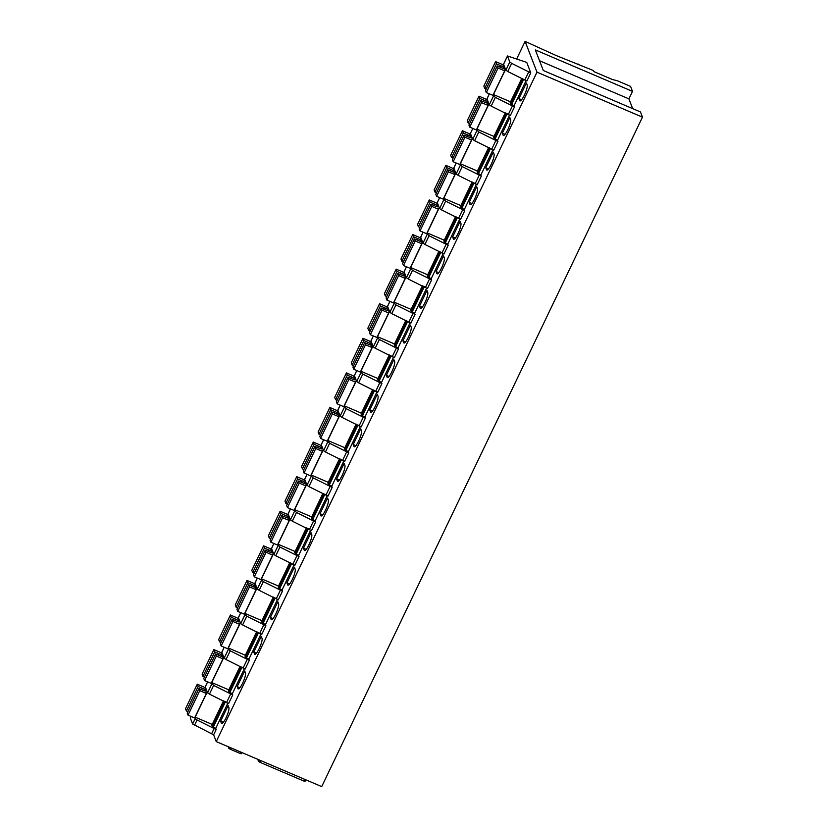<?xml version="1.0" encoding="UTF-8"?>
<svg xmlns="http://www.w3.org/2000/svg" width="828" height="828" viewBox="0 0 828 828"><rect width="100%" height="100%" fill="white"/><g stroke="black" fill="none" stroke-linecap="round" stroke-linejoin="round"><path stroke-width="1.24" d="M305.749 779.779L305.066 781.28L303.835 781.032L259.909 762.288L258.077 760.27M642.466 117.152L536.989 72.16L525.097 41.4L556.023 55.466L593.583 70.618L593.986 71.653L612.378 79.498L617.522 80.833L630.574 86.391L632.499 91.38L535.354 49.939L543.313 70.515L640.458 111.956L642.466 117.152L321.719 786.6L216.243 741.609L213.624 734.829L192.624 723.982L190.326 718.031L191.03 716.437M223.55 700.84L211.885 725.183L212.372 726.435L215.735 728.392L216.17 729.52L197.064 719.987L194.518 725.297M224.429 701.254L212.372 726.435M240.12 666.25L228.456 690.593L228.942 691.846L232.306 693.802L232.74 694.93L213.634 685.398L211.347 683.048M256.69 631.66L245.026 656.004L245.512 657.256L248.876 659.212L249.311 660.34L245.14 669.055L226.034 659.523L230.215 650.808L227.917 648.459M228.311 649.494L224.14 658.208L226.034 659.523M224.14 658.208L221.842 652.257L224.222 647.279M205.354 686.671L207.652 681.868M211.74 684.083L207.569 692.798L205.261 686.847M207.569 692.798L209.463 694.112L213.634 685.398M232.74 694.93L228.569 703.645L209.463 694.112M241 666.664L228.942 691.846M249.311 660.34L230.215 650.808M536.989 72.16L216.243 741.609M525.097 41.4L516.631 59.057M273.271 597.071L261.607 621.414L262.083 622.666L265.446 624.622L265.891 625.751L261.71 634.465L242.604 624.943L246.785 616.218L244.488 613.869M244.891 614.904L240.71 623.619L242.604 624.943M240.71 623.619L238.412 617.667L240.803 612.689M265.891 625.751L246.785 616.218M289.841 562.481L278.177 586.824L278.653 588.077L282.017 590.033L282.462 591.161L278.28 599.876L259.185 590.354L263.356 581.639L261.058 579.279M261.462 580.314L257.28 589.029L259.185 590.354M257.28 589.029L254.983 583.088L257.373 578.099M282.462 591.161L263.356 581.639M306.412 527.891L294.747 552.235L295.234 553.487L298.597 555.443L299.032 556.571L294.851 565.286L275.755 555.764L279.926 547.049L277.628 544.689M278.032 545.724L273.861 554.439L275.755 555.764M273.861 554.439L271.553 548.498L273.944 543.51M299.032 556.571L279.926 547.049M322.982 493.302L311.318 517.655L311.804 518.897L315.168 520.853L315.603 521.982L311.431 530.696L292.325 521.174L296.496 512.46L294.209 510.1M294.602 511.135L290.431 519.849L292.325 521.174M290.431 519.849L288.123 513.909L290.514 508.92M315.603 521.982L296.496 512.46M339.552 458.712L327.888 483.066L328.374 484.308L331.738 486.264L332.173 487.392L328.002 496.117L308.896 486.585L313.077 477.87L310.779 475.51M311.173 476.545L307.002 485.26L308.896 486.585M307.002 485.26L304.704 479.319L307.084 474.33M332.173 487.392L313.077 477.87M356.133 424.122L344.469 448.476L344.945 449.718L348.309 451.674L348.743 452.812L344.572 461.527L325.466 451.995L329.647 443.28L327.35 440.931M327.753 441.955L323.572 450.67L325.466 451.995M323.572 450.67L321.274 444.729L323.665 439.74M348.743 452.812L329.647 443.28M372.704 389.533L361.039 413.886L361.515 415.128L364.879 417.084L365.324 418.223L361.143 426.937L342.036 417.405L346.218 408.69L343.92 406.341M344.324 407.376L340.142 416.091L342.036 417.405M340.142 416.091L337.845 410.139L340.236 405.151M365.324 418.223L346.218 408.69M389.274 354.953L377.609 379.296L378.096 380.538L381.46 382.495L381.894 383.633L377.713 392.348L358.617 382.815L362.788 374.101L360.49 371.751M360.894 372.786L356.713 381.501L358.617 382.815M356.713 381.501L354.415 375.55L356.806 370.561M381.894 383.633L362.788 374.101M405.844 320.364L394.18 344.707L394.666 345.949L398.03 347.905L398.465 349.043L394.294 357.758L375.187 348.226L379.359 339.511L377.061 337.162M377.464 338.197L373.293 346.911L375.187 348.226M373.293 346.911L370.985 340.96L373.376 335.971M398.465 349.043L379.359 339.511M422.415 285.774L410.75 310.117L411.237 311.359L414.6 313.315L415.035 314.454L410.864 323.168L391.758 313.636L395.929 304.921L393.642 302.572M394.035 303.607L389.864 312.322L391.758 313.636M389.864 312.322L387.566 306.37L389.947 301.382M415.035 314.454L395.929 304.921M438.985 251.184L427.32 275.527L427.807 276.769L431.171 278.726L431.605 279.864L427.434 288.579L408.328 279.046L412.51 270.332L410.212 267.982M410.605 269.017L406.434 277.732L408.328 279.046M406.434 277.732L404.136 271.781L406.527 266.792M431.605 279.864L412.51 270.332M455.566 216.594L443.901 240.938L444.377 242.19L447.741 244.146L448.186 245.274L444.005 253.989L424.899 244.457L429.08 235.742L426.782 233.392M427.186 234.427L423.004 243.142L424.899 244.457M423.004 243.142L420.707 237.191L423.098 232.213M448.186 245.274L429.08 235.742M472.136 182.005L460.471 206.348L460.948 207.6L464.311 209.556L464.756 210.685L460.575 219.399L441.479 209.867L445.65 201.152L443.353 198.803M443.756 199.838L439.575 208.552L441.479 209.867M439.575 208.552L437.277 202.601L439.668 197.623M464.756 210.685L445.65 201.152M488.706 147.415L477.042 171.758L477.528 173.011L480.892 174.967L481.327 176.095L477.156 184.81L458.05 175.277L462.221 166.563L459.923 164.213M460.327 165.248L456.156 173.963L458.05 175.277M456.156 173.963L453.847 168.012L456.238 163.033M481.327 176.095L462.221 166.563M505.277 112.825L493.612 137.169L494.099 138.421L497.462 140.377L497.897 141.505L493.726 150.22L474.62 140.698L478.791 131.973L476.504 129.623M476.897 130.658L472.726 139.373L474.62 140.698M472.726 139.373L470.418 133.422L472.809 128.443L470.418 133.422M497.897 141.505L478.791 131.973M521.847 78.236L510.183 102.579L510.669 103.831L514.033 105.787L514.467 106.915L510.296 115.63L491.19 106.108L495.372 97.393L493.074 95.034M493.467 96.069L489.296 104.783L491.19 106.108M489.296 104.783L486.999 98.842L489.379 93.854M514.467 106.915L495.372 97.393M530.779 72.874L526.867 81.04L507.761 71.518L511.683 63.342L509.779 62.028L507.481 55.962L526.732 62.4L530.779 72.874L511.683 63.342M509.779 62.028L505.867 70.194L507.761 71.518M505.867 70.194L503.569 64.253L507.481 56.076M238.65 688.886L237.957 688.596A8.87 1.832 -66.9 0 0 238.226 688.917A8.87 1.832 -66.9 0 0 243.018 682.324A8.87 1.832 -66.9 0 0 245.461 672.936L244.695 670.959L237.191 686.619L239.892 687.768M237.957 688.596L237.191 686.619M255.221 654.306L254.527 654.006A8.87 1.832 -66.9 0 0 254.796 654.327A8.87 1.832 -66.9 0 0 259.588 647.734A8.87 1.832 -66.9 0 0 262.031 638.347L261.265 636.37L253.761 652.029L256.463 653.178M254.527 654.006L253.761 652.029M271.801 619.717L271.098 619.416A8.87 1.832 -66.9 0 0 271.377 619.737A8.87 1.832 -66.9 0 0 276.159 613.144A8.87 1.832 -66.9 0 0 278.601 603.757L277.835 601.78L270.342 617.44L273.033 618.588M271.098 619.416L270.342 617.44M288.372 585.127L287.668 584.827A8.87 1.832 -66.9 0 0 287.947 585.148A8.87 1.832 -66.9 0 0 292.739 578.555A8.87 1.832 -66.9 0 0 295.172 569.167L294.416 567.19L286.912 582.85L289.603 583.999M287.668 584.827L286.912 582.85M304.942 550.537L304.249 550.237A8.87 1.832 -66.9 0 0 304.518 550.558A8.87 1.832 -66.9 0 0 309.31 543.965A8.87 1.832 -66.9 0 0 311.752 534.577L310.986 532.601L303.483 548.26L306.184 549.419M304.249 550.237L303.483 548.26M321.512 515.947L320.819 515.647A8.87 1.832 -66.9 0 0 321.088 515.979A8.87 1.832 -66.9 0 0 325.88 509.386A8.87 1.832 -66.9 0 0 328.323 499.988L327.557 498.011L320.053 513.67L322.754 514.83M320.819 515.647L320.053 513.67M338.083 481.358L337.389 481.058A8.87 1.832 -66.9 0 0 337.658 481.389A8.87 1.832 -66.9 0 0 342.45 474.796A8.87 1.832 -66.9 0 0 344.893 465.398L344.127 463.421L336.623 479.081L339.325 480.24M337.389 481.058L336.623 479.081M354.653 446.768L353.96 446.468A8.87 1.832 -66.9 0 0 354.239 446.799A8.87 1.832 -66.9 0 0 359.021 440.206A8.87 1.832 -66.9 0 0 361.463 430.808L360.697 428.832L353.194 444.501L355.895 445.65M353.96 446.468L353.194 444.501M371.234 412.178L370.53 411.878A8.87 1.832 -66.9 0 0 370.809 412.209A8.87 1.832 -66.9 0 0 375.591 405.616A8.87 1.832 -66.9 0 0 378.034 396.219L377.278 394.252L369.774 409.912L372.465 411.061M370.53 411.878L369.774 409.912M387.804 377.589L387.111 377.289A8.87 1.832 -66.9 0 0 387.38 377.62A8.87 1.832 -66.9 0 0 392.172 371.027A8.87 1.832 -66.9 0 0 394.614 361.629L393.849 359.662L386.345 375.322L389.046 376.471M387.111 377.289L386.345 375.322M404.374 342.999L403.681 342.699A8.87 1.832 -66.9 0 0 403.95 343.03A8.87 1.832 -66.9 0 0 408.742 336.437A8.87 1.832 -66.9 0 0 411.185 327.039L410.419 325.073L402.915 340.732L405.616 341.881M403.681 342.699L402.915 340.732M420.945 308.409L420.251 308.119A8.87 1.832 -66.9 0 0 420.52 308.44A8.87 1.832 -66.9 0 0 425.313 301.847A8.87 1.832 -66.9 0 0 427.755 292.45L426.989 290.483L419.486 306.143L422.187 307.291M420.251 308.119L419.486 306.143M437.515 273.82L436.822 273.53A8.87 1.832 -66.9 0 0 437.091 273.851A8.87 1.832 -66.9 0 0 441.883 267.258A8.87 1.832 -66.9 0 0 444.325 257.87L443.56 255.893L436.056 271.553L438.757 272.702M436.822 273.53L436.056 271.553M454.096 239.23L453.392 238.94A8.87 1.832 -66.9 0 0 453.672 239.261A8.87 1.832 -66.9 0 0 458.453 232.668A8.87 1.832 -66.9 0 0 460.896 223.281L460.13 221.304L452.637 236.963L455.328 238.112M453.392 238.94L452.637 236.963M470.666 204.64L469.973 204.35A8.87 1.832 -66.9 0 0 470.242 204.671A8.87 1.832 -66.9 0 0 475.034 198.078A8.87 1.832 -66.9 0 0 477.466 188.691L476.711 186.714L469.207 202.374L471.898 203.522M469.973 204.35L469.207 202.374M487.237 170.061L486.543 169.761A8.87 1.832 -66.9 0 0 486.812 170.082A8.87 1.832 -66.9 0 0 491.604 163.489A8.87 1.832 -66.9 0 0 494.047 154.101L493.281 152.124L485.777 167.784L488.479 168.933M486.543 169.761L485.777 167.784M503.807 135.471L503.113 135.171A8.87 1.832 -66.9 0 0 503.383 135.492A8.87 1.832 -66.9 0 0 508.175 128.899A8.87 1.832 -66.9 0 0 510.617 119.511L509.851 117.535L502.348 133.194L505.049 134.343M503.113 135.171L502.348 133.194M520.377 100.881L519.684 100.581A8.87 1.832 -66.9 0 0 519.953 100.902A8.87 1.832 -66.9 0 0 524.745 94.309A8.87 1.832 -66.9 0 0 527.188 84.922L526.422 82.945L518.918 98.604L521.619 99.753M519.684 100.581L518.918 98.604M578.317 64.108L577.975 64.822M257.57 632.085L245.512 657.256M274.151 597.495L262.083 622.666M290.721 562.905L278.653 588.077M307.291 528.316L295.234 553.487M323.862 493.726L311.804 518.897M340.432 459.136L328.374 484.308M357.003 424.547L344.945 449.718M373.583 389.957L361.515 415.128M390.154 355.367L378.096 380.538M406.724 320.778L394.666 345.949M423.294 286.188L411.237 311.359M439.865 251.598L427.807 276.769M456.445 217.008L444.377 242.19M473.016 182.419L460.948 207.6M489.586 147.829L477.528 173.011M506.156 113.25L494.099 138.421M522.727 78.66L510.669 103.831M192.624 723.982L195.17 718.673L194.766 717.638M195.17 718.673L197.064 719.987M220.621 721.209L228.124 705.549L228.89 707.526A8.87 1.832 -66.9 0 1 226.448 716.913A8.87 1.832 -66.9 0 1 221.656 723.506A8.87 1.832 -66.9 0 1 221.386 723.186L220.621 721.209L223.322 722.358M632.499 91.38L628.907 98.874L632.695 108.644M539.525 60.744L628.907 98.874M228.559 746.856L228.683 748.212L230.236 749.226L240.161 753.459L241.393 753.708L241.9 752.548M505.991 70.37L504.293 69.852L504.666 70.846L492.919 95.355L486.326 92.55L485.508 90.449L497.255 65.94L501.282 67.648A3.861 0.776 25.6 0 0 504.49 68.341A3.861 0.776 25.6 0 0 500.619 65.629L496.448 63.859L484.711 88.368L483.831 86.102L495.579 61.593L502.172 64.408L504.397 66.395M510.545 101.834L493.333 94.495M496.448 63.859L495.579 61.593M486.202 89.01L484.711 88.368M504.666 70.846L498.073 68.031L486.326 92.55M498.073 68.031L497.255 65.94M489.41 104.959L487.723 104.442L488.085 105.435L476.348 129.944L469.755 127.139L468.938 125.038L480.685 100.53L484.701 102.237A3.861 0.776 25.6 0 0 487.92 102.931A3.861 0.776 25.6 0 0 484.038 100.219L479.878 98.449L468.141 122.958L467.261 120.691L479.008 96.183L485.601 98.998L487.827 100.985M493.974 136.423L476.762 129.085M479.878 98.449L479.008 96.183M469.631 123.6L468.141 122.958M488.085 105.435L481.492 102.62L469.755 127.139M481.492 102.62L480.685 100.53M472.84 139.549L471.153 139.032L471.515 140.025L459.768 164.534L453.175 161.729L452.367 159.628L464.115 135.109L468.13 136.827A3.861 0.776 25.6 0 0 471.349 137.52A3.861 0.776 25.6 0 0 467.468 134.809L463.307 133.039L451.56 157.548L450.691 155.281L462.428 130.772L469.021 133.577L471.256 135.575M477.404 171.013L460.182 163.675M463.307 133.039L462.428 130.772M453.061 158.189L451.56 157.548M471.515 140.025L464.922 137.21L453.175 161.729M464.922 137.21L464.115 135.109M456.269 174.139L454.582 173.621L454.945 174.615L443.197 199.124L436.604 196.308L435.797 194.218L447.544 169.699L451.56 171.417A3.861 0.776 25.6 0 0 454.779 172.11A3.861 0.776 25.6 0 0 450.898 169.398L446.737 167.629L434.99 192.137L434.12 189.871L445.857 165.362L452.45 168.167L454.686 170.164M460.823 205.603L443.611 198.265M446.737 167.629L445.857 165.362M436.491 192.769L434.99 192.137M454.945 174.615L448.352 171.8L436.604 196.308M448.352 171.8L447.544 169.699M439.699 208.728L438.012 208.211L438.374 209.205L426.627 233.713L420.034 230.898L419.227 228.807L430.964 204.288L434.99 206.006A3.861 0.776 25.6 0 0 438.209 206.7A3.861 0.776 25.6 0 0 434.327 203.988L430.167 202.218L418.419 226.727L417.54 224.46L429.287 199.952L435.88 202.756L438.105 204.754M444.253 240.192L427.041 232.854M430.167 202.218L429.287 199.952M419.91 227.358L418.419 226.727M438.374 209.205L431.781 206.389L420.034 230.898M431.781 206.389L430.964 204.288M423.129 243.318L421.431 242.801L421.804 243.794L410.057 268.303L403.464 265.488L402.646 263.397L414.393 238.878L418.419 240.596A3.861 0.776 25.6 0 0 421.638 241.279A3.861 0.776 25.6 0 0 417.757 238.578L413.596 236.798L401.849 261.317L400.969 259.05L412.717 234.541L419.31 237.346L421.535 239.344M427.683 274.782L410.471 267.444M413.596 236.798L412.717 234.541M403.339 261.948L401.849 261.317M421.804 243.794L415.211 240.979L403.464 265.488M415.211 240.979L414.393 238.878M406.548 277.908L404.861 277.39L405.223 278.384L393.486 302.893L386.893 300.078L386.076 297.976L397.823 273.468L401.839 275.186A3.861 0.776 25.6 0 0 405.058 275.869A3.861 0.776 25.6 0 0 401.176 273.168L397.016 271.387L385.279 295.906L384.399 293.64L396.146 269.121L402.739 271.936L404.964 273.933M411.112 309.372L393.9 302.034M397.016 271.387L396.146 269.121M386.769 296.538L385.279 295.906M405.223 278.384L398.63 275.569L386.893 300.078M398.63 275.569L397.823 273.468M389.978 312.498L388.291 311.98L388.653 312.974L376.916 337.482L370.323 334.667L369.505 332.566L381.253 308.057L385.268 309.775A3.861 0.776 25.6 0 0 388.487 310.459A3.861 0.776 25.6 0 0 384.606 307.757L380.445 305.977L368.698 330.496L367.829 328.23L379.566 303.71L386.159 306.526L388.394 308.523M394.542 343.962L377.32 336.623M380.445 305.977L379.566 303.71M370.199 331.128L368.698 330.496M388.653 312.974L382.06 310.158L370.323 334.667M382.06 310.158L381.253 308.057M373.407 347.087L371.72 346.57L372.082 347.563L360.335 372.072L353.742 369.257L352.935 367.156L364.682 342.647L368.698 344.365A3.861 0.776 25.6 0 0 371.917 345.048A3.861 0.776 25.6 0 0 368.036 342.347L363.875 340.567L352.128 365.086L351.258 362.819L362.995 338.3L369.588 341.115L371.824 343.113M377.961 378.551L360.749 371.213M363.875 340.567L362.995 338.3M353.628 365.717L352.128 365.086M372.082 347.563L365.49 344.748L353.742 369.257M365.49 344.748L364.682 342.647M356.837 381.667L355.15 381.159L355.512 382.143L343.765 406.662L337.172 403.847L336.365 401.746L348.102 377.237L352.128 378.955A3.861 0.776 25.6 0 0 355.347 379.638A3.861 0.776 25.6 0 0 351.465 376.937L347.305 375.156L335.557 399.665L334.678 397.409L346.425 372.89L353.018 375.705L355.243 377.692M361.391 413.141L344.179 405.792M347.305 375.156L346.425 372.89M337.048 400.307L335.557 399.665M355.512 382.143L348.919 379.338L337.172 403.847M348.919 379.338L348.102 377.237M340.267 416.256L338.58 415.749L338.942 416.732L327.195 441.252L320.602 438.436L319.794 436.335L331.531 411.826L335.557 413.545A3.861 0.776 25.6 0 0 338.776 414.228A3.861 0.776 25.6 0 0 334.895 411.526L330.734 409.746L318.987 434.255L318.107 431.999L329.854 407.479L336.447 410.295L338.673 412.282M344.821 447.731L327.609 440.382M330.734 409.746L329.854 407.479M320.477 434.897L318.987 434.255M338.942 416.732L332.349 413.928L320.602 438.436M332.349 413.928L331.531 411.826M323.686 450.846L321.999 450.339L322.361 451.322L310.624 475.841L304.031 473.026L303.214 470.925L314.961 446.416L318.987 448.134A3.861 0.776 25.6 0 0 322.195 448.817A3.861 0.776 25.6 0 0 318.325 446.116L314.154 444.336L302.417 468.845L301.537 466.578L313.284 442.069L319.877 444.884L322.102 446.872M328.25 482.32L311.038 474.972M314.154 444.336L313.284 442.069M303.907 469.486L302.417 468.845M322.361 451.322L315.779 448.517L304.031 473.026M315.779 448.517L314.961 446.416M307.116 485.436L305.428 484.929L305.791 485.912L294.054 510.431L287.461 507.616L286.643 505.515L298.39 481.006L302.406 482.714A3.861 0.776 25.6 0 0 305.625 483.407A3.861 0.776 25.6 0 0 301.744 480.706L297.583 478.926L285.846 503.434L284.967 501.168L296.714 476.659L303.296 479.474L305.532 481.461M311.68 516.9L294.468 509.562M297.583 478.926L296.714 476.659M287.337 504.076L285.846 503.434M305.791 485.912L299.198 483.107L287.461 507.616M299.198 483.107L298.39 481.006M290.545 520.025L288.858 519.508L289.22 520.501L277.473 545.021L270.88 542.205L270.073 540.104L281.82 515.596L285.836 517.303A3.861 0.776 25.6 0 0 289.055 517.997A3.861 0.776 25.6 0 0 285.174 515.285L281.013 513.515L269.266 538.024L268.396 535.757L280.133 511.249L286.726 514.064L288.962 516.051M295.099 551.489L277.887 544.151M281.013 513.515L280.133 511.249M270.766 538.666L269.266 538.024M289.22 520.501L282.627 517.697L270.88 542.205M282.627 517.697L281.82 515.596M273.975 554.615L272.288 554.098L272.65 555.091L260.903 579.6L254.31 576.795L253.503 574.694L265.25 550.185L269.266 551.893A3.861 0.776 25.6 0 0 272.484 552.586A3.861 0.776 25.6 0 0 268.603 549.875L264.442 548.105L252.695 572.614L251.815 570.347L263.563 545.838L270.156 548.654L272.391 550.641M278.529 586.079L261.317 578.741M264.442 548.105L263.563 545.838M254.196 573.255L252.695 572.614M272.65 555.091L266.057 552.276L254.31 576.795M266.057 552.276L265.25 550.185M257.404 589.205L255.717 588.687L256.08 589.681L244.332 614.19L237.739 611.385L236.932 609.284L248.669 584.775L252.695 586.483A3.861 0.776 25.6 0 0 255.914 587.176A3.861 0.776 25.6 0 0 252.033 584.465L247.872 582.695L236.125 607.203L235.245 604.937L246.992 580.428L253.585 583.243L255.811 585.23M261.958 620.669L244.746 613.331M247.872 582.695L246.992 580.428M237.615 607.845L236.125 607.203M256.08 589.681L249.487 586.866L237.739 611.385M249.487 586.866L248.669 584.775M240.834 623.794L239.137 623.277L239.509 624.271L227.762 648.779L221.169 645.975L220.351 643.873L232.099 619.354L236.125 621.072A3.861 0.776 25.6 0 0 239.333 621.766A3.861 0.776 25.6 0 0 235.462 619.054L231.291 617.284L219.555 641.793L218.675 639.526L230.422 615.018L237.015 617.833L239.24 619.82M245.388 655.259L228.176 647.92M231.291 617.284L230.422 615.018M221.045 642.435L219.555 641.793M239.509 624.271L232.916 621.455L221.169 645.975M232.916 621.455L232.099 619.354M224.253 658.384L222.566 657.867L222.929 658.86L211.192 683.369L204.599 680.564L203.781 678.463L215.528 653.944L219.544 655.662A3.861 0.776 25.6 0 0 222.763 656.356A3.861 0.776 25.6 0 0 218.882 653.644L214.721 651.874L202.984 676.383L202.104 674.116L213.852 649.607L220.445 652.412L222.67 654.41M228.818 689.848L211.606 682.51M214.721 651.874L213.852 649.607M204.475 677.025L202.984 676.383M222.929 658.86L216.336 656.045L204.599 680.564M216.336 656.045L215.528 653.944M207.683 692.974L205.996 692.456L206.358 693.45L194.611 717.959L188.028 715.144L187.211 713.053L198.958 688.534L202.974 690.252A3.861 0.776 25.6 0 0 206.193 690.945A3.861 0.776 25.6 0 0 202.311 688.234L198.151 686.464L186.403 710.973L185.534 708.706L197.271 684.197L203.864 687.002L206.1 689M212.247 724.438L195.025 717.1M198.151 686.464L197.271 684.197M187.904 711.604L186.403 710.973M206.358 693.45L199.765 690.635L188.028 715.144M199.765 690.635L198.958 688.534M304.652 779.324L303.835 781.032M260.727 760.58L259.909 762.288M259.04 759.866L258.367 761.284M225.454 701.74L213.407 726.87M215.735 728.392L227.886 703.013M230.846 693.616L226.675 702.33M229.977 692.291L242.024 667.151M232.306 693.802L244.457 668.424M247.417 659.026L243.246 667.741M524.973 79.726L528.885 71.56M511.714 104.276L523.751 79.146M514.033 105.787L526.194 80.409M508.402 114.316L512.573 105.601M495.134 138.866L507.181 113.736M497.462 140.377L509.613 114.999M491.832 148.905L496.003 140.191M478.563 173.456L490.611 148.326M480.892 174.967L493.043 149.589M475.251 183.495L479.433 174.78M461.993 208.045L474.03 182.905M464.311 209.556L476.473 184.178M458.681 218.085L462.862 209.37M445.423 242.625L457.46 217.495M447.741 244.146L459.902 218.768M442.111 252.675L446.282 243.96M428.852 277.214L440.889 252.085M431.171 278.726L443.332 253.358M425.54 287.264L429.711 278.539M412.272 311.804L424.319 286.674M414.6 313.315L426.751 287.947M408.97 321.844L413.141 313.129M395.701 346.394L407.749 321.264M398.03 347.905L410.181 322.537M392.389 356.433L396.571 347.719M379.131 380.983L391.168 355.854M381.46 382.495L393.611 357.127M375.819 391.023L380 382.308M362.56 415.573L374.598 390.443M364.879 417.084L377.04 391.716M359.248 425.613L363.42 416.898M345.99 450.163L358.027 425.033M348.309 451.674L360.47 426.306M342.678 460.202L346.849 451.488M329.42 484.753L341.457 459.623M331.738 486.264L343.899 460.885M326.108 494.792L330.279 486.077M312.839 519.342L324.886 494.212M315.168 520.853L327.319 495.475M309.527 529.382L313.709 520.667M296.269 553.932L308.306 528.802M298.597 555.443L310.748 530.065M292.957 563.971L297.138 555.257M279.698 588.522L291.735 563.392M282.017 590.033L294.178 564.655M276.386 598.561L280.568 589.846M263.128 623.111L275.165 597.982M265.446 624.622L277.608 599.244M259.816 633.151L263.987 624.436M246.558 657.701L258.595 632.571M248.876 659.212L261.037 633.834M221.386 723.186L222.08 723.475M216.17 729.52L213.624 734.829M214.276 728.205L211.73 733.515M191.082 716.458L190.326 718.031M229.201 747.135L228.683 748.212M230.888 747.85L230.236 749.226M240.813 752.083L240.161 753.459M493.478 94.558L505.225 70.049M500.619 65.629L499.926 67.078M476.907 129.147L488.644 104.628M484.038 100.219L483.355 101.658M460.327 163.737L472.074 139.218M467.468 134.809L466.775 136.247M443.756 198.327L455.503 173.808M450.898 169.398L450.204 170.837M427.186 232.916L438.933 208.397M434.327 203.988L433.634 205.427M410.616 267.496L422.363 242.987M417.757 238.578L417.064 240.016M394.045 302.085L405.782 277.577M401.176 273.168L400.493 274.606M377.475 336.675L389.212 312.166M384.606 307.757L383.923 309.196M360.894 371.265L372.641 346.756M368.036 342.347L367.342 343.786M344.324 405.855L356.071 381.346M351.465 376.937L350.772 378.375M327.753 440.444L339.501 415.935M334.895 411.526L334.201 412.965M311.183 475.034L322.92 450.525M318.325 446.116L317.631 447.555M294.613 509.624L306.35 485.115M301.744 480.706L301.061 482.144M278.032 544.213L289.779 519.705M285.174 515.285L284.48 516.734M261.462 578.803L273.209 554.294M268.603 549.875L267.91 551.324M244.891 613.393L256.639 588.884M252.033 584.465L251.339 585.913M228.321 647.982L240.068 623.463M235.462 619.054L234.769 620.493M211.751 682.572L223.488 658.053M218.882 653.644L218.199 655.083M195.17 717.162L206.917 692.643M202.311 688.234L201.628 689.672M305.78 779.8L305.066 781.28M205.261 686.743L207.611 681.848M221.832 652.154L224.181 647.258M238.402 617.564L240.751 612.668M254.983 582.974L257.322 578.079M271.553 548.384L273.892 543.489M288.123 513.795L290.473 508.899M304.694 479.205L307.043 474.309M321.264 444.615L323.613 439.72M337.845 410.026L340.184 405.13M354.415 375.436L356.754 370.54M370.985 340.846L373.335 335.951M387.556 306.256L389.905 301.361M404.126 271.667L406.476 266.771M420.696 237.077L423.046 232.192M437.277 202.498L439.616 197.602M453.847 167.908L456.187 163.012M486.988 98.729L489.338 93.833M503.559 64.139L507.481 55.962M241.931 752.569L241.393 753.708"/></g></svg>
